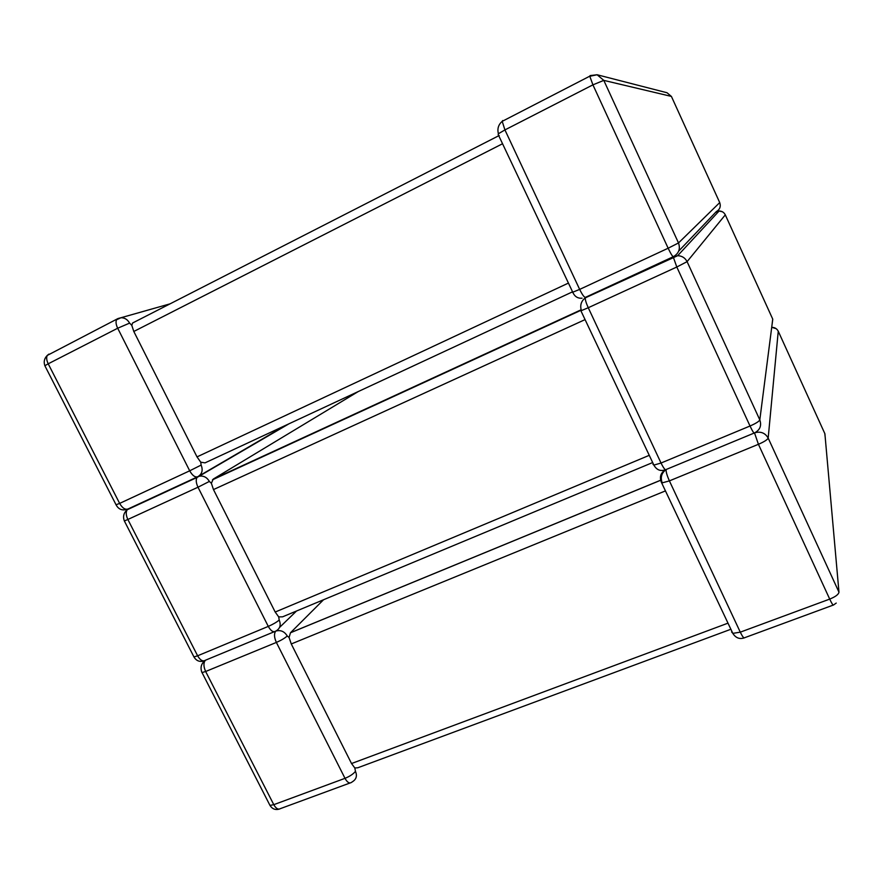 <?xml version="1.0" encoding="UTF-8"?>
<svg xmlns="http://www.w3.org/2000/svg" width="884" height="884" viewBox="0 0 884 884"><rect width="100%" height="100%" fill="white"/><g stroke="black" fill="none" stroke-linecap="round" stroke-linejoin="round"><path stroke-width="1.33" d="M652.602 462.575L282.571 616.833L278.692 616.888L279.211 620.027C276.703 622.181 273.057 624.303 268.283 626.402L197.994 487.217L127.86 519.472L197.618 655.795L268.283 626.402C270.946 631.066 273.432 632.635 275.742 631.121L275.974 631.021C280.692 629.795 284.46 631.452 287.256 635.994L289.068 637.486L290.471 632.778L323.533 599.761M355.467 771.345C357.269 775.666 356.407 779.036 352.904 781.434L351.302 782.517C349.324 783.71 347.224 782.318 345.003 778.329L276.372 642.425L205.652 671.497L273.786 804.672L345.003 778.329C349.788 776.373 353.268 774.041 355.467 771.345L354.816 767.975L351.534 763.533L291.267 643.961L289.068 637.486M730.902 629.253L357.81 767.765L354.816 767.975M572.169 291.996L205.033 462.862L200.745 462.188L201.132 465.083L189.695 470.807L117.694 328.229L48.211 363.81L119.638 503.405L189.695 470.807C192.469 475.647 195.176 477.614 197.817 476.697L199.441 476.167C203.685 475.614 207 477.371 209.364 481.426L211.375 483.283L213.221 479.106L358.197 391.59M278.692 616.888L275.189 612.037L213.475 489.581L211.375 483.283M48.929 354.086L47.294 355.412C44.322 358.329 43.515 361.777 44.863 365.733L48.211 363.81C46.543 360.318 46.233 357.523 47.294 355.412L118.003 318.538L120.975 317.732C124.699 317.721 127.572 319.511 129.594 323.113L131.793 325.334L132.589 323.014L136.224 321.157M200.745 462.188L197.01 456.895L133.804 331.467L131.793 325.334M665.74 469.824C661.464 473.183 660.282 477.526 662.204 482.863L669.398 480.885L740.284 632.159L829.711 599.098L758.428 444.298L669.398 480.885C666.989 475.481 665.895 471.713 666.127 469.592L666.16 469.492C665.343 470.454 663.63 468.299 661.033 463.028L750.019 426.011L676.801 267.012L588.258 307.731L661.033 463.028L653.873 465.094L652.978 464.387M290.56 632.701L661.354 479.924M768.174 438.088L838.971 592.169L824.894 433.746L778.251 331.235L768.174 438.088C767.467 439.713 764.218 441.779 758.428 444.298L754.538 432.994L755.19 432.663C760.947 431.259 765.279 433.061 768.174 438.088M351.534 763.533L727.554 623.319M665.42 490.907L291.267 643.961M279.211 620.027C281.2 625.065 280.04 628.756 275.742 631.121L275.62 631.242C273.93 633.784 274.184 637.519 276.372 642.425C281.156 640.347 284.781 638.193 287.256 635.994M205.298 660.348C201.165 663.608 200.06 667.685 201.972 672.591L205.652 671.497C203.497 666.68 203.375 662.956 205.298 660.348L205.431 660.226C202.9 661.829 200.292 660.348 197.618 655.795L193.95 656.934L193.541 656.127M350.02 782.992L280.394 808.628C278.206 809.877 276.007 808.562 273.786 804.672L269.974 805.412L201.563 671.663M279.256 809.114C275.333 810.197 272.239 808.959 269.974 805.412L269.255 803.998M833.192 605.109L744.626 637.718C743.908 638.491 742.472 636.635 740.284 632.159L732.825 633.364L661.276 482.078C659.354 476.819 660.779 472.719 665.541 469.78M838.971 592.169C838.573 594.435 835.49 596.744 829.711 599.098C831.877 603.684 833.159 605.639 833.546 604.987L836.231 603.065M771.71 327.356C774.727 327.345 776.903 328.638 778.251 331.235L778.196 331.113M744.129 637.939C739.422 639.397 735.654 637.872 732.825 633.364L731.609 631.961M824.805 433.558L825.258 437.823M213.221 479.106L581.108 309.798M754.118 433.083L666.16 469.492M296.516 611.021L279.532 627.452M274.173 631.773L205.431 660.226M687.089 261.653L759.809 419.889L772.76 319.179L725.3 214.856L687.089 261.653L676.801 267.012L673.31 257.145L677.663 255.697C681.984 255.852 685.122 257.83 687.089 261.653M275.189 612.037L648.812 455.514M585.042 319.621L213.475 489.581M201.132 465.083C203.176 470.255 202.071 474.122 197.817 476.697L196.999 477.471C195.729 479.802 196.06 483.051 197.994 487.217L209.364 481.426M288.991 423.79L196.999 477.471L127.197 509.759C123.694 512.864 122.743 516.599 124.346 520.974L127.86 519.472C125.959 515.383 125.738 512.145 127.197 509.759L128.103 508.952C125.23 509.98 122.401 508.123 119.638 503.405L116.047 504.764M203.95 660.912C199.629 662.193 196.303 660.867 193.95 656.934L124.235 520.72M717.289 212.956L716.294 211.641L719.112 210.989L677.663 255.697L585.263 297.875C581.131 301.157 579.838 305.411 581.385 310.615L588.258 307.731C586.169 303.113 585.164 299.831 585.263 297.875L585.506 297.322C584.324 297.532 582.368 294.891 579.661 289.399L668.149 248.227L592.921 84.853L504.93 129.915L579.661 289.399L572.268 292.394M665.497 469.769C660.481 471.537 656.602 469.979 653.873 465.094L580.788 310.549M759.809 419.889C759.069 421.436 755.798 423.48 750.019 426.011C752.593 431.425 754.096 433.724 754.538 432.906C760.008 429.989 761.765 425.657 759.809 419.889M722.394 211.773L719.112 210.989C721.952 211.066 724.018 212.348 725.3 214.856L725.278 214.823M772.715 319.08L771.898 325.931M719.709 202.569L671.398 96.411L603.794 80.378L678.503 242.956L719.72 202.591C721.024 206.491 719.885 209.508 716.294 211.641L678.68 251.111M673.299 256.703L585.506 297.322M286.018 425.171L199.022 476.001M197.419 476.885L128.103 508.952M502.698 120.544L502.2 121.351C498.41 124.622 497.139 128.755 498.399 133.749L504.93 129.915L502.2 121.351L590.634 75.737M197.01 456.895L567.992 283.289M502.521 143.76L133.804 331.467M170.082 303.842L120.975 317.732L116.522 319.787C115.605 321.853 116.003 324.671 117.694 328.229L129.594 323.113M126.666 509.438C122.003 510.731 118.489 509.228 116.135 504.941L45.073 366.153M589.794 76.278L592.921 84.853L603.794 80.378L597.098 74.753L589.794 76.278M590.048 75.593L597.098 74.753L667.022 92.743L671.42 96.466M582.048 298.206C577.76 298.527 574.688 296.582 572.821 292.372L498.156 134.456M678.503 242.956L668.149 248.227C670.834 253.874 672.58 256.68 673.398 256.658C678.835 253.465 680.536 248.901 678.503 242.956M776.141 328.66L771.721 327.29M661.354 479.979L290.471 632.778M771.942 325.588L772.726 319.489M581.219 310.162L212.469 479.824M499.217 135.495L132.589 323.014"/></g></svg>
